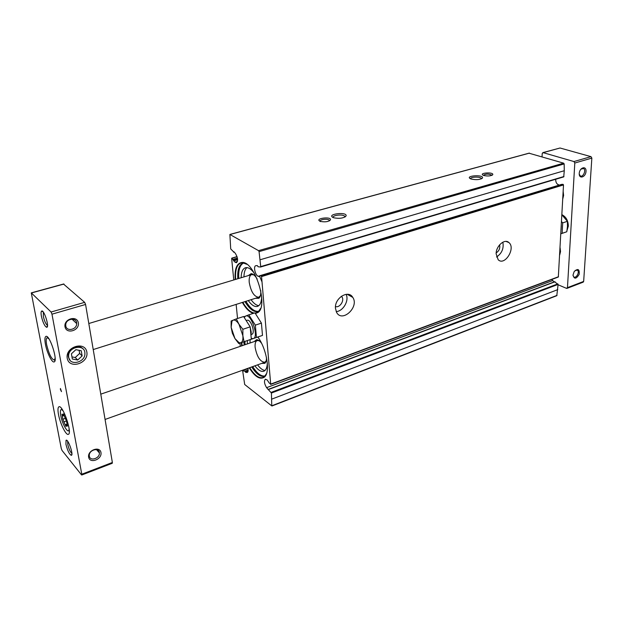 <?xml version="1.0" encoding="UTF-8"?>
<svg xmlns="http://www.w3.org/2000/svg" width="623" height="623" viewBox="0 0 623 623"><rect width="100%" height="100%" fill="white"/><g stroke="black" fill="none" stroke-linecap="round" stroke-linejoin="round"><path stroke-width="0.93" d="M242.339 302.443C245.898 308.611 249.566 312.248 253.335 313.361M255.383 313.533L257.852 312.551C268.871 306.251 254.939 261.481 242.222 262.447C236.833 262.945 234.482 268.645 235.183 279.54M241.366 342.642L241.654 345.874M249.247 367.843C254.869 376.72 259.846 379.866 264.183 377.281C270.623 373.091 267.026 349.448 257.875 337.012M233.711 251.957L230.712 248.92L229.879 234.458L258.537 250.648L259.067 251.622L260.718 266.613L260.531 267.026L258.132 266.761L257.283 265.569L255.765 265.717C253.094 266.223 255.321 275.639 258.265 276.277L259.884 275.794M234.046 251.832L235.432 253.499C237.869 257.681 238.227 260.749 236.491 262.711L234.996 262.166L233.314 260.118L237.558 258.895M233.757 279.968L231.655 258.514L231.958 258.21L233.314 260.118M240.26 346.357L239.948 343.125M237.534 318.501L236.148 304.398M247.892 368.325C248.351 370.615 248.141 371.986 247.269 372.453L245.688 372.352L245.298 371.76L248.125 370.747M258.265 276.277L259.76 276.713L260.04 275.662L261.123 275.802L261.567 276.581L270.678 384.118L269.214 383.005L267.212 379.983L265.375 379.197C263.887 380.918 264.292 383.745 266.589 387.67L271.433 393.027L271.768 405.892L244.691 384.5L242.659 370.841L244.932 371.176L245.298 371.76M529.075 153.219L563.644 163.164L564.165 163.927L564.274 170.733L563.729 176.877L260.624 266.994M559.158 185.117C556.775 184.307 555.63 182.352 555.716 179.26M561.564 184.4L563.06 184.322L563.504 184.93L558.325 277.025L270.584 384.438M554.159 281.931L551.737 279.486M554.641 281.861L558.091 284.407L556.798 295.691L272.01 405.962M335.447 308.276L336.607 312.442C342.253 323.049 359.463 306.921 352.789 297.397C348.413 289.43 334.465 298.051 335.447 308.276M496.126 253.779L498.166 259.721C504.622 266.379 516.015 248.188 508.921 242.573C504.716 238.344 496.04 245.898 496.126 253.779M333.095 217.52L333.757 217.777C339.527 218.86 343.639 218.237 346.1 215.916C347.393 211.438 326.094 214.047 333.095 217.52M471.12 179.011C476.268 180.109 480.06 179.767 482.49 177.991C484.055 174.245 463.855 175.725 470.715 178.856L471.12 179.011M319.934 221.196L320.549 221.43C325.222 222.271 328.531 221.741 330.486 219.849C331.491 216.22 314.413 218.385 319.934 221.196M483.752 175.484C487.832 176.34 490.831 176.083 492.738 174.697C494.008 171.777 478.005 172.859 483.355 175.336L483.752 175.484M496.181 252.891C499.116 250.944 500.261 248.25 499.607 244.823M496.539 257.003C501.865 253.397 503.968 248.46 502.847 242.183M335.486 306.586C339.683 308.027 344.644 300.675 341.988 296.945L341.427 296.244M336.194 311.609C343.195 311.243 349.332 300.559 346.123 294.329M491.804 175.375L491.695 175.079C488.393 173.7 485.613 173.786 483.347 175.336M329.466 220.807L329.256 220.176C327.597 218.237 318.26 219.717 320.354 221.601M481.415 178.809L481.275 178.349C480.092 176.426 470.085 176.846 470.567 178.793M344.932 217.03L344.69 216.204C342.868 213.954 331.95 215.239 333.196 217.567M259.191 340.758L257.206 340.547C255.539 341.279 254.846 343.522 255.119 347.268C256.925 356.745 260.134 361.753 264.736 362.298L266.169 360.888M261.676 363.396L264.814 363.349C265.982 362.345 266.535 360.374 266.465 357.454M261.543 343.257C259.799 340.929 258.156 339.737 256.614 339.675L254.129 341.599M257.587 364.86C260.18 368.357 262.665 370.218 265.024 370.444M250.135 339.628L250.025 343.008M254.877 365.826C258.148 370.187 261.107 371.993 263.77 371.23C265.974 370.335 267.158 367.617 267.329 363.092M258.747 338.305L257.657 337.09M247.409 340.571L247.308 343.935M244.87 341.443L245.112 344.69M252.689 366.612C257.034 373.411 261.13 376.541 264.977 375.988M241.817 342.486L242.098 345.726M249.691 367.687C255.189 376.315 260.064 379.384 264.308 376.892L266.574 373.489M253.927 274.945L251.661 274.587C249.722 275.389 248.904 277.944 249.208 282.25C250.937 291.751 254.106 296.758 258.732 297.264L260.398 295.699M255.477 298.292L258.841 298.316C260.367 297.039 261.006 294.453 260.749 290.544M257.151 278.995C255.142 275.631 253.14 273.847 251.155 273.653L248.39 275.568M251.077 299.686C253.709 303.401 256.287 305.387 258.802 305.659M262.01 281.9L259.775 276.682M246.942 267.61C245.01 269.253 244.021 272.352 243.967 276.9M248.273 300.566C251.56 305.161 254.628 307.1 257.478 306.391C260.079 305.41 261.481 302.241 261.668 296.883M254.301 273.248C251.092 268.926 248.133 267.088 245.431 267.75C242.666 268.77 241.241 272.103 241.148 277.749M245.914 301.314C250.251 308.463 254.472 311.796 258.584 311.321M243.531 263.046C239.863 264.97 238.282 270.109 238.78 278.458M242.799 302.295C246.56 308.728 250.376 312.318 254.254 313.065M255.041 313.12L258.023 312.123L260.609 308.432M246.848 264.3L242.549 262.696C237.301 263.225 235.003 268.793 235.642 279.4M43.392 312.193L43.337 316.359C44.467 321.211 45.861 324.233 47.504 325.424M67.697 441.302L67.751 444.386C68.857 449.012 70.243 452.041 71.902 453.466M579.234 174.121L580.254 175.857C583.003 177.781 586.508 170.048 583.58 168.506L580.893 169.152M573.012 275.436L573.713 276.822C576.018 278.948 579.974 272.033 577.482 270.242L575.161 270.405M542.057 156.817L542.205 153.554L543.131 152.643L573.939 161.552L574.803 163.024L567.46 287.647L566.517 288.348L558.068 284.766M542.781 152.635L560.03 148.009L590.986 156.646L591.85 158.094L583.658 281.425L583.214 282.141L567.023 288.371M579.242 173.42C578.853 179.424 585.682 177.345 586.025 171.395C586.453 165.399 579.577 167.408 579.242 173.42M573.02 275.039C574.165 279.392 576.22 279.143 579.188 274.299C579.585 269.011 577.903 268.139 574.133 271.683L573.02 275.039M561.884 214.647C566.066 216.812 568.215 220.643 568.316 226.141L567.031 230.393M564.422 232.574L563.441 232.909M563.153 191.386L563.597 195.451L562.733 199.064M557.211 184.003L559.174 185.117M560.085 247.713L560.529 251.614L559.688 255.009M61.272 448.505L31.282 292.865L51.078 312.014L51.974 314.179L81.8 474.228L81.457 474.827L62.066 450.491L61.272 448.505M63.624 284.143L84.673 302.35L85.577 304.468L112.366 462.484L112.28 463.271L81.745 475.014M67.229 358.295C69.285 369.719 88.957 363.341 86.854 352.088C85.063 340.656 65.072 346.816 67.229 358.295M65.01 326.795C66.396 334.644 79.775 330.572 78.327 322.823C77.065 314.981 63.538 318.937 65.01 326.795M88.637 457.181C89.852 464.073 102.242 459.353 100.965 452.547C99.859 445.64 87.337 450.281 88.637 457.181M60.376 389.398L61.482 391.633L60.439 388.479L60.376 389.398M45.44 344.348C46.935 352.641 51.982 362.921 54.108 361.916C58.289 361.356 49.715 334.512 45.954 336.389C44.763 336.996 44.591 339.644 45.44 344.348M58.5 414.536C60.12 423.562 66.03 435.563 68.312 434.34C72.665 433.608 62.83 404.615 58.967 406.78C57.822 407.38 57.666 409.965 58.5 414.536M41.414 316.282C42.886 322.488 44.622 326.156 46.624 327.285C49.832 327.838 43.953 308.946 41.593 311.103C40.954 311.71 40.9 313.439 41.414 316.282M65.937 444.269C67.455 450.421 69.223 454.112 71.24 455.335C74.036 455.647 68.008 438.226 66.038 440.297L65.937 444.269M65.181 424.824L62.853 419.24L61.973 414.233L63.032 415.222L63.273 413.828L66.536 421.14L67.424 426.171L66.342 425.159L66.093 426.506L65.181 424.824L67.074 424.154M49.046 338.99L47.364 337.759C46.094 337.946 45.861 340.275 46.655 344.745C49.085 354.487 51.693 359.572 54.466 360.001L55.128 358.046M54.365 360.063L54.956 360.662M47.379 336.942L47.239 337.767M89.354 456.184C90.078 461.604 99.89 458.403 99.392 452.96C99.423 447.073 88.918 449.751 89.291 455.577L89.354 456.184M65.812 325.969C66.63 331.981 76.987 329.629 76.676 323.555C76.941 316.959 65.625 318.415 65.742 325.019L65.812 325.969M68.709 357.415C69.947 366.363 85.515 362.376 84.892 353.381C85.156 343.701 68.366 346.357 68.6 356.076L68.709 357.415M82.135 355.904L81.224 350.733L75.866 349.667L71.404 353.817L72.338 359.012L77.704 360.032L82.135 355.904L79.651 353.42L79.105 350.313M82.859 348.787C78.677 343.717 67.993 348.724 68.25 355.71L68.359 357.049L70.165 360.437M99.47 386.424L98.636 381.51M71.957 356.893L75.251 357.524L77.704 360.032M75.251 357.524L79.651 353.42M561.066 229.739L561.292 225.627M561.51 221.547L562.694 222.878L562.117 233.352L560.84 233.789M560.84 233.804L566.798 231.756L567.475 226.422L567.397 221.321L561.876 214.81M567.397 221.321L562.694 222.878M566.798 231.756L562.117 233.352M248.772 314.841L254.838 312.878L255.414 313.571L261.419 323.111L262.485 335.415L251.038 339.34L256.45 337.471L255.344 325.136L248.772 314.841L243.897 316.796M262.485 335.415L256.45 337.471M261.419 323.111L255.344 325.136M252.183 334.162C255.243 332.394 251.053 319.786 247.541 320.199M251.225 338.219C261.598 342.58 249.862 307.63 244.302 317.613M238.749 343.53L251.31 339.224L250.173 326.857L243.609 316.523L236.319 318.89L238.991 324.272L242.861 329.287L242.869 335.711L244.052 341.7L238.749 343.53L234.957 338.562L232.356 333.227L231.149 327.324L231.117 321.001L236.319 318.89M250.212 327.309L251.209 332.028L251.007 335.89M245.47 319.443L249.924 326.468M244.052 341.7L251.31 339.224M242.861 329.287L250.173 326.857M234.957 338.562L231.149 327.324L231.966 321.164L233.111 320.144C234.863 319.599 236.818 320.97 238.991 324.272L242.869 335.711C243.172 339.706 242.487 342.074 240.797 342.821L239.131 342.728L234.957 338.562M260.718 266.613L563.963 176.511M260.134 259.768L564.274 170.733M261.567 276.581L563.504 184.93M270.678 384.118L558.504 276.729M230.043 234.489L529.464 153.118M258.537 250.648L563.644 163.164M259.067 251.622L564.165 163.927M271.433 393.027L558.091 284.407M271.947 399.055L557.803 289.617M272.15 405.635L557.04 295.372M266.589 387.67L552.648 280.568M267.991 389.515L268.388 389.367M271.176 392.373L557.85 283.878M268.684 389.445L555.077 281.76M261.123 275.802L563.06 184.322M260.04 275.662L561.697 184.361M246.856 372.499L247.619 372.219M245.688 372.352L247.993 371.518M244.932 371.176L248.133 370.031M242.822 370.521L247.97 368.676L242.752 370.521M234.996 262.166L237.456 261.45M233.609 260.912L237.62 259.752M233.049 259.355L237.425 258.093M231.958 258.21L237.083 256.738M243.92 341.77L244.154 345.017M251.739 366.947C256.333 374.112 260.585 377.195 264.51 376.191L265.632 375.583M244.932 301.625C249.504 309.133 253.896 312.427 258.101 311.508L259.441 310.822M244.52 262.976L243.025 263.163C239.022 264.783 237.277 269.977 237.791 278.754M560.03 148.009L543.131 152.643M590.986 156.646L573.939 161.552M591.85 158.094L574.803 163.024M583.658 281.425L567.46 287.647M63.959 284.049L31.477 292.958M84.673 302.35L51.078 312.014M85.577 304.468L51.974 314.179M112.366 462.484L81.8 474.228M63.102 410.869C60.633 408.236 59.847 409.786 60.743 415.525C62.393 425.018 69.215 435.757 69.091 428.523M65.477 418.321L62.853 419.24M64.169 415.432L62.253 416.094M66.583 420.914L63.748 421.911M67.51 425.634L67.027 425.797M63.655 414.178L63.188 414.334M229.879 234.458L529.254 153.11M268.443 389.32L554.797 281.689M260.585 267.018L563.729 176.877M259.986 275.67L561.627 184.369M233.586 252.198L234.209 252.019M231.772 258.124L237.044 256.614M506.04 241.413L508.921 242.573M341.131 296.462L341.988 296.945M347.19 294.274L352.789 297.397M492.193 175.188L492.738 174.697M329.287 220.9L329.256 220.176M329.583 220.744L330.486 219.849M481.268 178.871L481.275 178.349M481.774 178.622L482.49 177.991M344.729 217.139L344.69 216.204M345.01 216.983L346.1 215.916M352.19 296.579L351.652 296.766M258.304 340.166L257.774 340.353L258.304 340.166M265.834 361.908L265.305 362.095L265.834 361.908M257.914 340.438L256.614 339.675M265.359 361.94L264.814 363.349M264.308 376.892L264.51 376.191M264.347 376.86L264.183 377.281M252.899 274.213L252.307 274.393L252.899 274.213M259.962 296.875L259.37 297.062L259.962 296.875M252.455 274.494L251.155 273.653M259.441 296.898L258.841 298.316M257.977 312.154L258.101 311.508M242.549 262.696L243.025 263.163M242.612 262.696L242.222 262.447M258.023 312.123L257.852 312.551M582.801 168.28L583.58 168.506M576.68 269.923L577.482 270.242M257.206 340.547L100.786 394.157M264.736 362.298L105.069 419.458M251.661 274.587L88.809 323.516M258.732 297.264L93.224 349.558M63.756 283.963L31.282 292.865M67.362 440.889L66.038 440.297M71.902 454.011L71.24 455.335M43.182 311.928L41.593 311.103M47.488 325.759L46.624 327.285M69.301 431.529L69.2 429.418M62.643 410.09L61.443 408.369M54.466 360.001L55.034 360.281M47.364 337.759L47.667 337.214M96.534 449.627L99.392 452.96M71.957 319.101L76.676 323.555M67.315 424.808L66.342 425.159M63.99 414.887L63.032 415.222M251.233 334.559L251.817 334.356M246.544 320.456L247.136 320.269M231.966 321.164L231.912 320.643M239.131 342.728L239.458 343.281"/></g></svg>
